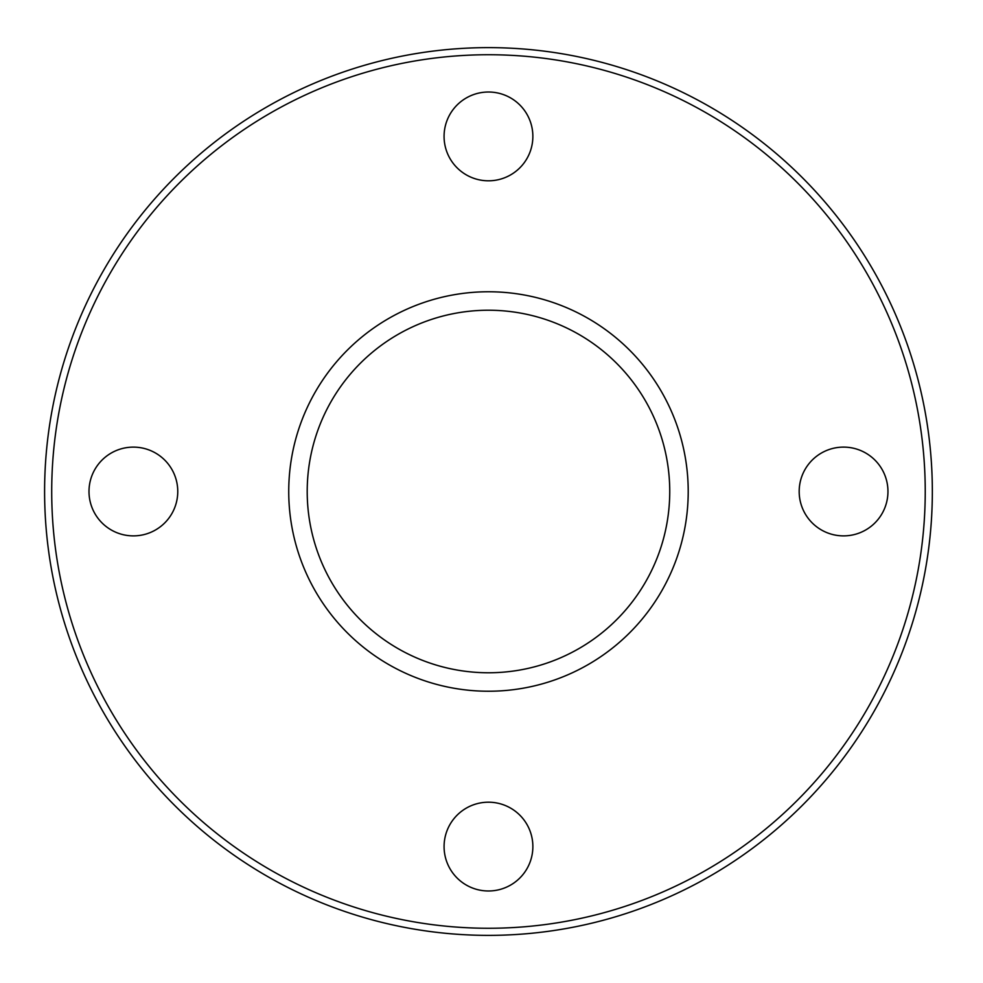<?xml version="1.0" encoding="UTF-8"?>
<svg xmlns="http://www.w3.org/2000/svg" width="983" height="983" viewBox="0 0 983 983"><rect width="100%" height="100%" fill="white"/><g stroke="black" fill="none" stroke-linecap="round" stroke-linejoin="round"><path stroke-width="1.47" d="M932.019 508.248A443.861 443.861 0 0 1 932.019 508.358L931.773 513.826M931.786 513.593L931.823 512.966M931.798 513.372L931.712 515.067M932.007 508.567L931.982 509.243M931.22 460.007L930.766 454.109A443.861 443.861 0 0 1 930.803 454.539L930.803 454.637A443.861 443.861 0 0 1 931.11 458.557M930.754 454.023L930.84 455.092M931.122 458.619L931.208 459.761A443.861 443.861 0 0 1 931.208 459.847M929.611 442.411L929.685 443.05M929.304 439.708L929.488 441.244M929.218 438.971L929.328 439.88M929.095 437.976A443.861 443.861 0 0 1 929.119 438.086L929.537 441.748M931.749 468.572L931.405 462.674A443.861 443.861 0 0 1 931.429 463.14L931.442 463.202A443.861 443.861 0 0 1 931.663 467.122M931.393 462.588L931.466 463.583M930.065 446.601A443.861 443.861 0 0 1 930.164 447.609A443.861 443.861 0 0 1 930.311 449.108L930.557 451.775A443.861 443.861 0 0 1 930.569 451.861M930.336 449.317A443.861 443.861 0 0 1 930.557 451.775M930.41 450.202L930.164 447.609M931.81 469.825A443.861 443.861 0 0 1 931.835 470.353A443.861 443.861 0 0 1 931.847 470.55A443.861 443.861 0 0 1 931.896 471.619M932.154 478.721L932.265 483.144M932.265 483.611L932.24 482.014M932.265 483.71L932.289 485.074A443.861 443.861 0 0 1 932.289 485.135L932.326 488.784M932.203 480.466L932.191 479.815M932.203 480.38L932.216 481.068M932.265 483.575L932.277 484.398M932.167 478.942L932.179 479.765M932.167 479.053L932.203 480.54L932.167 479.053M932.302 485.307L932.302 485.872A443.861 443.861 0 0 1 932.302 485.983M932.302 486.057L932.314 486.241A443.861 443.861 0 0 1 932.314 486.45L932.314 487.285L932.314 486.45M932.326 487.789L932.339 489.288M932.265 499.548L932.142 504.857M932.314 495.801L932.314 496.476M932.314 496.304L932.302 497.189M932.302 497.361L932.289 498.381M932.031 507.978A443.861 443.861 0 0 0 932.081 506.761A443.861 443.861 0 0 0 932.203 502.288L932.203 502.239M932.302 496.993L932.265 499.622M931.712 515.178L931.589 517.279M931.687 515.436L931.638 516.407L931.687 515.436M931.896 511.381A443.861 443.861 0 0 1 931.884 511.59A443.861 443.861 0 0 1 931.823 512.794M931.687 515.547L931.638 516.407M931.577 517.525L931.614 516.812M931.048 525.291A443.861 443.861 0 0 1 931.048 525.389A443.861 443.861 0 0 1 930.926 526.888A443.861 443.861 0 0 1 930.913 526.986M931.454 519.491A443.861 443.861 0 0 1 931.356 520.99L931.134 524.197M930.102 535.968A443.861 443.861 0 0 0 930.115 535.882L930.643 530.23A443.861 443.861 0 0 1 930.594 530.759L930.532 531.545A443.861 443.861 0 0 1 930.237 534.678M930.655 530.144L930.594 530.771M929.93 537.652A443.861 443.861 0 0 1 929.771 539.139L929.144 544.619M931.773 469.1L931.823 469.985M931.945 472.762L931.847 470.501M931.97 473.315L932.007 474.248M931.921 472.184L931.982 473.56M931.847 470.55L931.933 472.565M931.687 467.404A443.861 443.861 0 0 1 931.687 467.527L931.761 468.817M932.13 477.713L932.24 481.965M932.265 483.525L932.228 481.719M932.265 483.095L932.191 479.962M932.105 477.124L932.13 477.91M932.339 489.092L932.339 491.316M932.314 486.745L932.339 491.991M932.339 491.426L932.339 491.5A443.861 443.861 0 0 0 266.54 107.098A443.861 443.861 0 0 0 266.54 875.902A443.861 443.861 0 0 0 932.339 491.5A443.861 443.861 0 0 0 266.54 107.098A443.861 443.861 0 0 0 266.54 875.902A443.861 443.861 0 0 0 932.339 491.5M932.326 494.67A443.861 443.861 0 0 1 932.228 501.527M843.561 535.882A44.382 44.382 0 0 1 805.126 469.309A44.382 44.382 0 0 1 882.009 469.309A44.382 44.382 0 0 1 843.561 535.882M444.083 846.596A44.382 44.382 0 0 1 510.669 808.149A44.382 44.382 0 0 1 510.669 885.032A44.382 44.382 0 0 1 444.083 846.596M133.381 447.118A44.382 44.382 0 0 1 171.816 513.691A44.382 44.382 0 0 1 94.946 513.691A44.382 44.382 0 0 1 133.381 447.118M532.86 136.404A44.382 44.382 0 0 1 466.274 174.851A44.382 44.382 0 0 1 466.274 97.968A44.382 44.382 0 0 1 532.86 136.404M669.742 491.5A181.277 181.277 0 0 1 397.832 648.485A181.277 181.277 0 0 1 397.832 334.515A181.277 181.277 0 0 1 669.742 491.5M688.211 491.5A199.746 199.746 0 0 0 388.604 318.517A199.746 199.746 0 0 0 388.604 664.483A199.746 199.746 0 0 0 688.211 491.5M925.236 491.5A436.759 436.759 0 0 1 270.092 869.746A436.759 436.759 0 0 1 270.092 113.254A436.759 436.759 0 0 1 925.236 491.5"/></g></svg>
